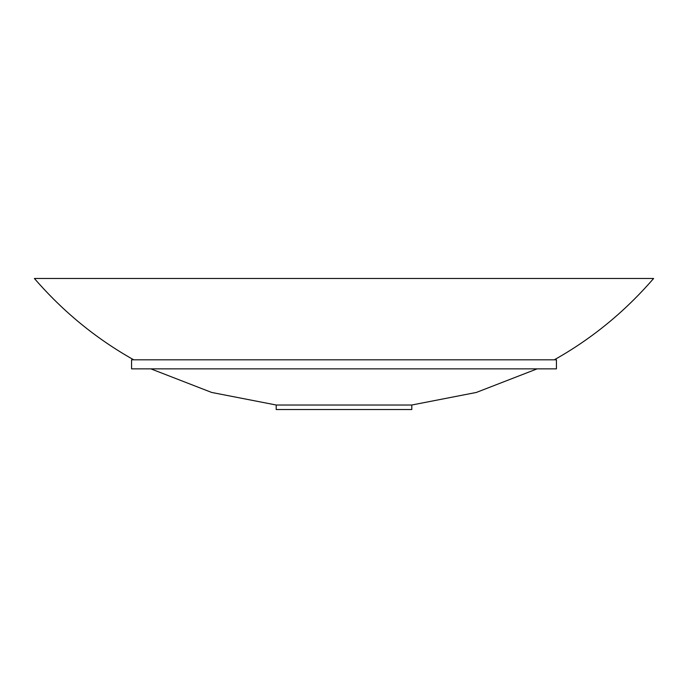<?xml version="1.0" encoding="UTF-8"?>
<svg xmlns="http://www.w3.org/2000/svg" width="688" height="688" viewBox="0 0 688 688"><rect width="100%" height="100%" fill="white"/><g stroke="black" fill="none" stroke-linecap="round" stroke-linejoin="round"><path stroke-width="1.03" d="M537.113 368.863L476.345 392.444L411.794 405.017L411.794 409.532L276.206 409.532L276.206 405.017L211.655 392.444L150.887 368.863M133.73 359.815C96.157 338.745 63.047 311.63 34.4 278.468L653.6 278.468C624.953 311.63 591.843 338.745 554.27 359.815M411.794 405.017L276.206 405.017M556.429 368.863L131.571 368.863L131.571 359.815L556.429 359.815L556.429 368.863"/></g></svg>
